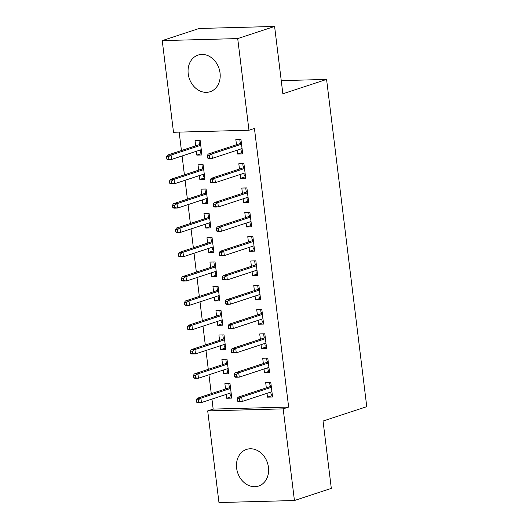 <?xml version="1.0" encoding="UTF-8"?>
<svg xmlns="http://www.w3.org/2000/svg" width="529" height="529" viewBox="0 0 529 529"><rect width="100%" height="100%" fill="white"/><g stroke="black" fill="none" stroke-linecap="round" stroke-linejoin="round"><path stroke-width="0.79" d="M220.038 72.962A19.289 15.691 71.8 0 1 210.152 91.715A19.289 15.691 71.8 0 1 188.218 73.822A19.289 15.691 71.8 0 1 198.097 55.069A19.289 15.691 71.8 0 1 220.038 72.962M268.454 467.312A19.289 15.691 71.8 0 1 258.575 486.065A19.289 15.691 71.8 0 1 236.635 468.165A19.289 15.691 71.8 0 1 246.521 449.419A19.289 15.691 71.8 0 1 268.454 467.312M179.159 132.118L181.421 150.534M182.088 155.976L184.409 174.848M185.077 180.29L187.392 199.162M188.059 204.604L190.38 223.469M191.048 228.912L193.363 247.784M194.031 253.226L196.352 272.098M197.019 277.54L199.334 296.412M200.002 301.854L202.316 320.719M202.991 326.162L205.305 345.034M205.973 350.476L208.287 369.348M208.955 374.79L211.276 393.662M211.944 399.104L213.167 409.096L207.705 410.894L283.18 408.864L294.435 500.52L218.96 502.55L207.705 410.894M173.499 132.27L162.244 40.614L237.713 38.584L248.967 130.24L173.499 132.27M237.713 38.584L274.597 26.45L199.122 28.48L162.244 40.614M274.597 26.45L282.863 93.798L326.578 79.416L281.249 80.639M326.578 79.416L366.756 406.662L323.047 421.044L331.313 488.386L294.435 500.52M204.723 177.81L199.81 179.43L204.908 179.291L203.116 164.704L198.018 164.843L198.673 170.153M199.81 179.43L199.34 175.595M245.522 176.712L240.602 178.333L245.701 178.194L243.915 163.606L238.81 163.745L239.465 169.055M240.602 178.333L240.133 174.497M210.694 226.438L205.781 228.052L210.879 227.92L209.087 213.332L203.989 213.465L204.637 218.781M205.781 228.052L205.305 224.223M251.493 225.341L246.574 226.954L251.672 226.822L249.88 212.235L244.782 212.367L245.436 217.683M246.574 226.954L246.104 223.126M216.665 275.06L211.752 276.68L216.85 276.541L215.058 261.954L209.96 262.093L210.608 267.403M211.752 276.68L211.276 272.845M257.464 273.962L252.545 275.583L257.643 275.444L255.851 260.857L250.753 260.995L251.407 266.305M252.545 275.583L252.075 271.747M222.636 323.688L217.717 325.302L222.821 325.17L221.029 310.583L215.931 310.715L216.579 316.031M217.717 325.302L217.247 321.473M263.435 322.591L258.516 324.204L263.614 324.072L261.822 309.485L256.724 309.617L257.378 314.934M258.516 324.204L258.046 320.376M228.607 372.31L223.688 373.93L228.786 373.791L227.001 359.204L221.896 359.343L222.55 364.653M223.688 373.93L223.218 370.095M269.406 371.213L264.487 372.833L269.585 372.694L267.793 358.107L262.695 358.245L263.349 363.555M264.487 372.833L264.017 368.997M213.167 409.096L288.642 407.066L254.429 128.441L248.967 130.24M272.389 395.527L267.469 397.147L272.567 397.008L270.782 382.421L265.677 382.56L266.332 387.869M267.469 397.147L267 393.311M231.59 396.624L226.677 398.244L231.775 398.106L229.983 383.518L224.885 383.657L225.539 388.967M226.677 398.244L226.207 394.409M266.418 346.905L261.498 348.518L266.603 348.38L264.811 333.792L259.706 333.931L260.361 339.248M261.498 348.518L261.028 344.69M225.625 348.003L220.705 349.616L225.804 349.477L224.012 334.89L218.913 335.029L219.568 340.345M220.705 349.616L220.236 345.787M260.447 298.277L255.527 299.897L260.632 299.758L258.84 285.171L253.741 285.31L254.389 290.619M255.527 299.897L255.057 296.061M219.654 299.374L214.734 300.994L219.833 300.856L218.041 286.268L212.942 286.407L213.597 291.717M214.734 300.994L214.265 297.159M254.475 249.655L249.562 251.268L254.661 251.13L252.869 236.542L247.77 236.681L248.418 241.998M249.562 251.268L249.086 247.44M213.683 250.753L208.763 252.366L213.861 252.227L212.069 237.64L206.971 237.779L207.626 243.095M208.763 252.366L208.294 248.537M248.504 201.027L243.591 202.647L248.69 202.508L246.898 187.921L241.799 188.059L242.447 193.369M243.591 202.647L243.122 198.811M207.712 202.124L202.792 203.744L207.89 203.605L206.098 189.018L201 189.157L201.655 194.467M202.792 203.744L202.323 199.909M242.533 152.405L237.62 154.018L242.718 153.879L240.926 139.292L235.828 139.431L236.483 144.748M237.62 154.018L237.151 150.19M201.741 153.503L196.821 155.116L201.919 154.977L200.134 140.39L195.029 140.529L195.684 145.845M196.821 155.116L196.352 151.287M288.642 407.066L283.18 408.864M270.795 392.062L271.119 394.68L272.283 394.647M269.869 382.447L270.788 382.493M269.625 382.527L270.002 385.562L271.159 385.529M271.284 386.527L270.339 386.554L270.002 385.562L270.127 386.62M270.339 386.554L238.03 397.18L241.707 397.081L271.384 387.321M239.234 398.661L237.19 398.714L237.495 401.147L239.531 401.088L239.234 398.661L241.707 397.081L242.242 401.458L271.919 391.691M239.531 401.088L242.242 401.458L238.572 401.557L237.495 401.147M238.03 397.18L237.19 398.714M229.07 383.545L229.989 383.591M231.484 395.745L230.32 395.778L230.003 393.159M229.335 387.717L228.832 383.624M230.485 387.625L229.546 387.651L229.202 386.659L230.366 386.626M196.398 399.812L196.695 402.245L198.739 402.185L198.435 399.759L196.398 399.812L197.238 398.277L200.908 398.178L201.45 402.556L231.12 392.789M198.739 402.185L201.45 402.556L197.773 402.655L196.695 402.245M198.435 399.759L200.908 398.178L230.584 388.418M197.238 398.277L229.546 387.651M267.813 367.748L268.137 370.366L269.294 370.333M266.881 358.133L267.8 358.179M266.642 358.212L267.013 361.247L268.177 361.221M268.296 362.213L267.357 362.239L267.013 361.247L267.145 362.305M267.357 362.239L235.048 372.866L238.718 372.766L268.395 363.006M236.245 374.347L234.208 374.4L234.506 376.833L236.549 376.774L236.245 374.347L238.718 372.766L239.26 377.144L268.93 367.384M236.549 376.774L239.26 377.144L235.584 377.243L234.506 376.833M235.048 372.866L234.208 374.4M264.824 343.44L265.148 346.052L266.312 346.026M263.898 333.819L264.817 333.865M263.654 333.898L264.031 336.94L265.188 336.907M265.313 337.899L264.368 337.925L264.031 336.94L264.156 337.998M264.368 337.925L232.066 348.551L235.736 348.452L265.413 338.692M233.263 350.033L231.219 350.086L231.523 352.519L233.56 352.466L233.263 350.033L235.736 348.452L236.271 352.83L265.948 343.07M233.56 352.466L236.271 352.83L232.601 352.929L231.523 352.519M232.066 348.551L231.219 350.086M226.088 359.231L227.007 359.277M228.502 371.431L227.338 371.464L227.014 368.845M226.346 363.403L225.843 359.31M227.503 363.311L226.557 363.337L226.22 362.345L227.377 362.319M193.409 375.497L193.713 377.931L195.75 377.878L195.452 375.445L193.409 375.497L194.255 373.963L197.925 373.864L198.461 378.242L228.138 368.482M195.75 377.878L198.461 378.242L194.791 378.341L193.713 377.931M195.452 375.445L197.925 373.864L227.602 364.104M194.255 373.963L226.557 363.337M223.099 334.917L224.025 334.963M225.513 347.123L224.356 347.15L224.032 344.538M223.364 339.096L222.861 334.996M224.514 338.996L223.575 339.023L223.231 338.038L224.395 338.005M190.427 351.183L190.724 353.617L192.768 353.564L192.463 351.13L190.427 351.183L191.267 349.649L194.936 349.55L195.479 353.927L225.149 344.167M192.768 353.564L195.479 353.927L191.802 354.027L190.724 353.617M192.463 351.13L194.936 349.55L224.613 339.79M191.267 349.649L223.575 339.023M261.842 319.126L262.166 321.744L263.323 321.711M260.909 309.505L261.835 309.558M260.671 309.584L261.042 312.626L262.205 312.593M262.324 313.591L261.386 313.611L261.042 312.626L261.174 313.684M261.386 313.611L229.077 324.244L232.747 324.145L262.424 314.378M230.28 325.719L228.237 325.778L228.535 328.205L230.578 328.152L230.28 325.719L232.747 324.145L233.289 328.516L262.959 318.756M230.578 328.152L233.289 328.516L229.612 328.615L228.535 328.205M229.077 324.244L228.237 325.778M258.86 294.812L259.177 297.43L260.341 297.397M257.927 285.197L258.846 285.243M257.683 285.276L258.059 288.312L259.223 288.279M259.342 289.277L258.397 289.303L258.059 288.312L258.192 289.37M258.397 289.303L226.095 299.93L229.765 299.831L259.441 290.071M227.291 301.411L225.255 301.464L225.552 303.897L227.589 303.838L227.291 301.411L229.765 299.831L230.3 304.208L259.977 294.441M227.589 303.838L230.3 304.208L226.63 304.307L225.552 303.897M226.095 299.93L225.255 301.464M220.117 310.602L221.036 310.655M222.53 322.809L221.367 322.842L221.049 320.224M220.375 314.781L219.872 310.682M221.532 314.689L220.586 314.709L220.249 313.723L221.413 313.69M187.445 326.876L187.742 329.303L189.779 329.25L189.481 326.816L187.445 326.876L188.284 325.342L191.954 325.242L192.49 329.613L222.167 319.853M189.779 329.25L192.49 329.613L188.82 329.712L187.742 329.303M189.481 326.816L191.954 325.242L221.631 315.476M188.284 325.342L220.586 314.709M217.128 286.295L218.054 286.341M219.542 298.495L218.384 298.528L218.06 295.909M217.393 290.467L216.89 286.374M218.55 290.375L217.604 290.401L217.26 289.409L218.424 289.376M184.456 302.562L184.753 304.995L186.797 304.935L186.499 302.509L184.456 302.562L185.295 301.027L188.965 300.928L189.508 305.306L219.178 295.539M186.797 304.935L189.508 305.306L185.831 305.405L184.753 304.995M186.499 302.509L188.965 300.928L218.642 291.168M185.295 301.027L217.604 290.401M255.871 270.498L256.195 273.116L257.352 273.083M254.938 260.883L255.864 260.929M254.7 260.962L255.071 263.997L256.234 263.971M256.36 264.963L255.414 264.989L255.071 263.997L255.203 265.055M255.414 264.989L223.106 275.616L226.782 275.516L256.453 265.756M224.309 277.097L222.266 277.15L222.564 279.583L224.607 279.53L224.309 277.097L226.782 275.516L227.318 279.894L256.995 270.134M224.607 279.53L227.318 279.894L223.648 279.993L222.564 279.583M223.106 275.616L222.266 277.15M214.146 261.981L215.065 262.027M216.559 274.181L215.396 274.214L215.078 271.595M214.41 266.153L213.908 262.06M215.561 266.061L214.615 266.087L214.278 265.095L215.442 265.069M181.473 278.247L181.771 280.681L183.808 280.628L183.51 278.194L181.473 278.247L182.313 276.713L185.983 276.614L186.519 280.992L216.196 271.232M183.808 280.628L186.519 280.992L182.849 281.091L181.771 280.681M183.51 278.194L185.983 276.614L215.66 266.854M182.313 276.713L214.615 266.087M252.888 246.19L253.206 248.802L254.37 248.775M251.956 236.569L252.875 236.615M251.718 236.648L252.088 239.69L253.252 239.657M253.371 240.649L252.426 240.675L252.088 239.69L252.221 240.748M252.426 240.675L220.124 251.301L223.793 251.202L253.47 241.442M221.32 252.783L219.284 252.836L219.581 255.269L221.618 255.216L221.32 252.783L223.793 251.202L224.329 255.58L254.006 245.82M221.618 255.216L224.329 255.58L220.659 255.679L219.581 255.269M220.124 251.301L219.284 252.836M211.157 237.666L212.083 237.713M213.571 249.873L212.413 249.9L212.089 247.288M211.421 241.846L210.919 237.746M212.579 241.746L211.633 241.773L211.289 240.788L212.453 240.755M178.485 253.933L178.782 256.367L180.825 256.314L180.528 253.88L178.485 253.933L179.324 252.399L183.001 252.3L183.537 256.677L213.213 246.917M180.825 256.314L183.537 256.677L179.867 256.777L178.782 256.367M180.528 253.88L183.001 252.3L212.671 242.54M179.324 252.399L211.633 241.773M249.9 221.876L250.224 224.494L251.387 224.461M248.974 212.255L249.893 212.308M248.729 212.334L249.106 215.376L250.263 215.343M250.389 216.341L249.443 216.361L249.106 215.376L249.232 216.434M249.443 216.361L217.135 226.994L220.811 226.895L250.482 217.128M218.338 228.468L216.295 228.528L216.592 230.955L218.636 230.902L218.338 228.468L220.811 226.895L221.347 231.266L251.024 221.506M218.636 230.902L221.347 231.266L217.677 231.365L216.592 230.955M217.135 226.994L216.295 228.528M208.175 213.352L209.094 213.405M210.588 225.559L209.424 225.592L209.107 222.974M208.439 217.531L207.937 213.432M209.59 217.439L208.651 217.465L208.307 216.473L209.471 216.44M175.502 229.626L175.8 232.052L177.837 232L177.539 229.566L175.502 229.626L176.342 228.092L180.012 227.992L180.548 232.363L210.225 222.603M177.837 232L180.548 232.363L176.878 232.462L175.8 232.052M177.539 229.566L180.012 227.992L209.689 218.226M176.342 228.092L208.651 217.465M246.917 197.562L247.235 200.18L248.399 200.147M245.985 187.947L246.904 187.993M245.747 188.026L246.117 191.062L247.281 191.029M247.4 192.027L246.461 192.053L246.117 191.062L246.249 192.12M246.461 192.053L214.152 202.68L217.822 202.581L247.499 192.821M215.349 204.161L213.313 204.214L213.61 206.647L215.647 206.588L215.349 204.161L217.822 202.581L218.358 206.958L248.035 197.191M215.647 206.588L218.358 206.958L214.688 207.057L213.61 206.647M214.152 202.68L213.313 204.214M205.192 189.045L206.112 189.091M207.606 201.245L206.442 201.278L206.118 198.659M205.45 193.217L204.948 189.124M206.608 193.125L205.662 193.151L205.325 192.159L206.482 192.126M172.514 205.312L172.811 207.745L174.854 207.685L174.557 205.259L172.514 205.312L173.353 203.777L177.03 203.678L177.565 208.056L207.242 198.296M174.854 207.685L177.565 208.056L173.896 208.155L172.811 207.745M174.557 205.259L177.03 203.678L206.7 193.918M173.353 203.777L205.662 193.151M243.929 173.248L244.253 175.866L245.416 175.833M243.003 163.633L243.922 163.679M242.758 163.712L243.135 166.747L244.292 166.721M244.418 167.713L243.472 167.739L243.135 166.747L243.261 167.805M243.472 167.739L211.164 178.366L214.84 178.266L244.517 168.506M212.367 179.847L210.324 179.9L210.628 182.333L212.665 182.28L212.367 179.847L214.84 178.266L215.376 182.644L245.053 172.884M212.665 182.28L215.376 182.644L211.706 182.743L210.628 182.333M211.164 178.366L210.324 179.9M202.204 164.731L203.123 164.777M204.617 176.937L203.453 176.964L203.136 174.352M202.468 168.903L201.966 164.81M203.619 168.811L202.68 168.837L202.336 167.845L203.5 167.819M169.531 180.997L169.829 183.431L171.865 183.378L171.568 180.944L169.531 180.997L170.371 179.463L174.041 179.364L174.577 183.742L204.254 173.981M171.865 183.378L174.577 183.742L170.907 183.841L169.829 183.431M171.568 180.944L174.041 179.364L203.718 169.604M170.371 179.463L202.68 168.837M240.946 148.94L241.27 151.552L242.427 151.525M240.014 139.319L240.933 139.365M239.776 139.398L240.146 142.44L241.31 142.407M241.429 143.399L240.49 143.425L240.146 142.44L240.278 143.498M240.49 143.425L208.181 154.051L211.851 153.952L241.528 144.192M209.378 155.533L207.342 155.586L207.639 158.019L209.682 157.966L209.378 155.533L211.851 153.952L212.393 158.33L242.064 148.57M209.682 157.966L212.393 158.33L208.717 158.429L207.639 158.019M208.181 154.051L207.342 155.586M199.221 140.416L200.141 140.463M201.635 152.623L200.471 152.656L200.147 150.038M199.479 144.596L198.977 140.496M200.636 144.496L199.691 144.523L199.354 143.538L200.511 143.504M166.542 156.683L166.847 159.117L168.883 159.064L168.586 156.63L166.542 156.683L167.389 155.149L171.059 155.05L171.594 159.427L201.271 149.667M168.883 159.064L171.594 159.427L167.924 159.527L166.847 159.117M168.586 156.63L171.059 155.05L200.736 145.29M167.389 155.149L199.691 144.523"/></g></svg>
